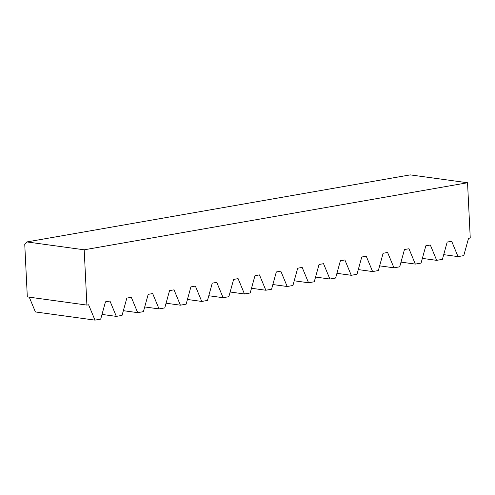 <?xml version="1.0" encoding="UTF-8"?>
<svg xmlns="http://www.w3.org/2000/svg" width="495" height="495" viewBox="0 0 495 495"><rect width="100%" height="100%" fill="white"/><g stroke="black" fill="none" stroke-linecap="round" stroke-linejoin="round"><path stroke-width="0.74" d="M467.546 182.748L84.193 249.802L26.878 241.931L410.231 174.877L467.546 182.748L470.25 238.027L468.542 238.33L463.772 255.612L458.042 256.614L451.675 241.275L447.183 242.061L442.412 259.349L436.683 260.351L430.322 245.013L425.83 245.798L421.059 263.086L415.33 264.089L408.963 248.75L404.471 249.536L399.7 266.817L393.971 267.82L387.604 252.481L383.111 253.267L378.341 270.555L372.611 271.557L366.25 256.218L361.758 257.004L356.988 274.292L351.258 275.294L344.891 259.955L340.399 260.741L335.629 278.029L329.899 279.031L323.532 263.693L319.04 264.478L314.269 281.76L308.54 282.763L302.179 267.424L297.687 268.21L292.916 285.497L287.187 286.5L280.82 271.161L276.328 271.947L271.557 289.235L265.827 290.237L259.46 274.898L254.968 275.684L250.204 292.972L244.468 293.974L238.107 278.635L233.615 279.421L228.845 296.703L223.115 297.705L216.748 282.367L212.256 283.152L207.485 300.44L201.756 301.443L195.389 286.104L190.897 286.89L186.132 304.178L180.403 305.18L174.036 289.841L169.544 290.627L164.773 307.909L159.044 308.911L152.677 293.572L148.184 294.358L143.414 311.646L137.684 312.648L131.324 297.309L126.825 298.095L122.061 315.383L116.331 316.385L102.001 314.418M137.684 312.648L123.354 310.681M159.044 308.911L144.713 306.943M180.403 305.18L166.066 303.212M201.756 301.443L187.426 299.475M223.115 297.705L208.785 295.738M244.468 293.974L230.138 292.007M265.827 290.237L251.497 288.269M287.187 286.5L272.856 284.532M308.54 282.763L294.209 280.795M329.899 279.031L315.569 277.064M351.258 275.294L336.928 273.327M372.611 271.557L358.281 269.589M393.971 267.82L379.64 265.858M415.33 264.089L401 262.121M436.683 260.351L422.353 258.384M458.042 256.614L443.712 254.647M26.878 241.931L24.75 244.338L27.318 296.901L86.897 305.081L88.605 304.784L94.972 320.123L35.393 311.943L29.261 297.167M116.331 316.385L109.964 301.047L105.472 301.832L100.702 319.12L94.972 320.123M86.897 305.081L84.193 249.802"/></g></svg>
